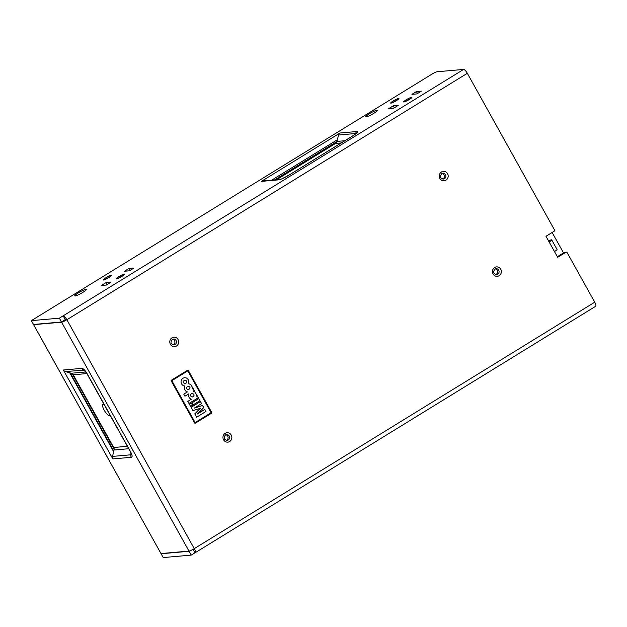 <?xml version="1.0" encoding="UTF-8"?>
<svg xmlns="http://www.w3.org/2000/svg" width="627" height="627" viewBox="0 0 627 627"><rect width="100%" height="100%" fill="white"/><g stroke="black" fill="none" stroke-linecap="round" stroke-linejoin="round"><path stroke-width="0.94" d="M195.263 423.233L211.612 413.177A0.439 0.415 85 0 0 211.761 412.574L188.257 370.345A0.439 0.415 85 0 0 187.685 370.189L171.336 380.244A0.439 0.415 85 0 0 171.187 380.848L194.691 423.076A0.439 0.415 85 0 0 195.263 423.233L195.201 423.241A0.439 0.415 -95 0 1 195.06 423.296M595.454 306.352A4.64 1.372 -121.6 0 0 595.65 306.289A4.64 1.372 -121.6 0 0 594.733 302.206L567.184 252.72A1.105 1.042 85 0 0 565.758 252.32L557.669 257.289L554.48 251.56A4.64 0.651 -29.1 0 0 557.027 249.436L551.705 239.882A4.64 0.651 150.9 0 1 549.166 242.006L545.976 236.277L554.056 231.3A1.105 1.042 85 0 0 554.425 229.795L467.327 73.312A4.64 1.372 -121.6 0 0 463.588 69.432L437.027 71.768A4.42 0.619 150.9 0 0 431.987 74.111L31.35 320.648L33.474 324.472L61.477 322.004L59.353 318.187L63.123 315.859A4.64 1.372 58.4 0 1 66.87 319.739A4.64 0.651 150.9 0 1 61.587 322.2L33.584 324.661L160.982 553.555L188.986 551.094A4.64 0.651 -29.1 0 0 194.268 548.633A4.64 1.372 58.4 0 1 195.185 552.716A4.64 1.372 58.4 0 1 194.989 552.779L191.219 555.107L189.095 551.282L161.092 553.751L163.216 557.568L191.219 555.107M551.705 239.882A4.64 0.651 150.9 0 0 551.423 239.82L548.382 240.596M416.422 91.581L421.391 91.15L416.892 93.909L411.931 94.348L416.422 91.581L417.504 93.533M356.402 133.433L351.959 136.341A3.315 0.98 -121.6 0 1 352.1 136.302C357.39 133.018 359.036 131.419 357.045 131.505A3.315 3.127 -95 0 0 355.611 133.52L356.379 133.3M289.784 174.643A3.315 0.98 58.4 0 1 289.886 174.541A3.315 0.98 58.4 0 1 290.027 174.494C284.595 177.802 280.739 179.596 278.459 179.871A3.315 3.127 -95 0 1 279.767 179.432L262.689 180.937A3.315 3.127 85 0 0 261.381 181.375L339.967 133.01A3.315 3.127 85 0 0 338.533 135.024L337.389 139.735L271.718 180.145L337.389 139.735L336.973 141.42A3.315 3.127 -95 0 1 335.539 143.434L276.578 179.714M279.767 179.432L279.767 179.432C279.932 179.886 283.302 178.256 289.886 174.541L351.959 136.341A3.315 0.98 -121.6 0 0 351.857 136.451M393.247 105.845L398.208 105.407L393.717 108.173L388.756 108.612L393.247 105.845L394.328 107.797M85.977 289.313A6.623 0.925 -29.1 0 0 78.869 292.55A6.623 0.925 -29.1 0 0 74.919 295.936A6.623 0.925 -29.1 0 0 75.193 295.944A6.623 0.925 -29.1 0 0 81.502 293.177A6.623 0.925 -29.1 0 0 86.377 289.556A6.623 0.925 -29.1 0 0 85.977 289.313M105.791 282.738L110.752 282.299L106.261 285.066L101.3 285.504L105.791 282.738L106.872 284.689M377.023 110.211A6.623 0.925 -29.1 0 0 369.914 113.448A6.623 0.925 -29.1 0 0 365.964 116.834A6.623 0.925 -29.1 0 0 366.239 116.841A6.623 0.925 -29.1 0 0 372.548 114.075A6.623 0.925 -29.1 0 0 377.43 110.454A6.623 0.925 -29.1 0 0 377.023 110.211M129.436 270.801L124.475 271.24L128.966 268.474L133.927 268.035L129.436 270.801M128.966 268.474L130.048 270.425M64.691 320.029L65.427 319.872L63.123 315.859L463.588 69.432M113.722 447.506A3.315 3.127 -95 0 1 114.059 450.021L112.507 456.417A3.315 3.127 85 0 0 112.844 458.933L63.351 370.001A3.315 3.127 85 0 0 65.263 371.537L71.329 373.245A3.315 3.127 -95 0 1 73.249 374.789L113.722 447.506L127.375 446.306M104.153 404.58A6.623 1.959 -121.6 0 0 103.588 404.329A6.623 1.959 -121.6 0 0 103.181 404.282A6.623 1.959 -121.6 0 0 104.215 410.199A6.623 1.959 -121.6 0 0 109.56 415.748A6.623 1.959 -121.6 0 0 110.117 415.309M84.018 369.93L83.689 369.914A3.315 3.127 -95 0 1 81.769 368.378C83.297 368.339 85.186 370.298 87.443 374.256A3.315 0.462 150.9 0 1 87.239 374.209L129.977 450.978L131.482 454.528L130.925 454.794A3.315 3.127 -95 0 0 131.27 457.31L112.844 458.933M113.652 451.706L69.73 372.799M129.977 450.978A3.315 0.462 -29.1 0 0 130.173 451.025C132.321 454.943 132.681 457.044 131.27 457.31M87.239 374.209L83.987 369.914M189.675 550.921L189.095 551.282M193.077 549.338L194.989 552.779M65.427 319.872L66.87 319.739L194.268 548.633L594.733 302.206M65.247 319.684L61.477 322.004M59.353 318.187L31.35 320.648M557.356 256.725L564.316 252.446A1.105 1.042 -95 0 1 564.755 252.297L566.189 252.172M442.16 173.389A2.923 2.767 -95 0 1 442.654 178.993M172.668 339.223A2.923 2.767 -95 0 1 173.162 344.826M495.33 268.92A2.923 2.767 -95 0 1 495.824 274.524M225.845 434.754A2.923 2.767 -95 0 1 226.339 440.358M187.826 370.87L211.111 412.715L195.122 422.551L171.767 380.714L187.826 370.87L171.767 380.714M195.122 422.551L171.837 380.707M187.826 370.134A0.439 0.415 -95 0 1 188.194 370.353L211.691 412.574A0.439 0.415 -95 0 1 211.55 413.177L195.201 423.241M193.21 404.815L199.942 400.669L198.798 398.607L192.058 402.753L193.21 404.815L199.942 400.669M190.608 406.414L192.552 405.222L191.4 403.153L189.456 404.352L190.608 406.414L192.552 405.222M196.149 396.28A4.177 3.95 85 0 0 193.155 391.138L194.26 390.456L193.116 388.395L192.113 389.014A4.13 3.903 85 0 0 188.421 383.787A4.138 3.911 85 0 0 184.581 377.728A4.138 3.911 85 0 0 184.855 385.981A4.123 3.895 85 0 0 187.387 391.914L183.774 394.14L184.926 396.201L188.633 393.921A4.13 3.903 85 0 0 191.423 399.187L187.818 401.405L188.97 403.467L198.304 397.722L197.16 395.661L196.102 396.28A4.177 3.95 85 0 0 193.1 391.146L193.155 391.138M205.962 411.484L204.817 409.415L197.419 413.969L203.775 407.55L202.623 405.489L194.182 408.169L201.588 403.616L200.436 401.554L191.102 407.299L192.959 410.646L200.264 408.326L194.762 413.883L196.627 417.229L205.962 411.484L204.778 409.439M203.775 407.55L197.419 413.969M203.728 407.55L202.584 405.497M201.588 403.616L194.182 408.169M201.533 403.616L200.397 401.578M192.959 410.63L200.264 408.326M196.612 417.206L205.915 411.484M188.954 403.451L198.304 397.722M198.257 397.73L197.121 395.684M193.1 391.146L194.26 390.456M194.213 390.464L193.077 388.419M188.421 383.787L188.374 383.787A4.13 3.903 85 0 1 192.058 389.014L192.105 389.014M188.374 383.787A4.138 3.911 85 0 0 184.557 377.728M184.91 396.186L188.633 393.921M188.241 386.138L187.426 386.404C186.047 388.074 186.352 389.171 188.335 389.704L188.366 389.696M187.489 386.397L188.265 386.13C190.569 387.11 190.608 388.293 188.398 389.696C186.407 389.163 186.109 388.066 187.489 386.397M192.254 393.403L192.309 393.395C194.613 394.367 194.652 395.559 192.442 396.962L190.843 396.123C190.373 394.72 190.859 393.811 192.309 393.395L192.254 393.403C190.804 393.819 190.31 394.728 190.788 396.131L192.411 396.969M184.894 380.064L184.832 380.072C182.622 381.475 182.661 382.666 184.965 383.638L184.989 383.63C182.723 382.658 182.676 381.467 184.894 380.064L186.485 380.902C186.964 382.305 186.47 383.215 185.02 383.63L184.965 383.638M192.497 405.222L191.36 403.185M199.895 400.669L198.759 398.631M70.302 372.955L113.8 451.103M72.097 373.582L114.161 449.159M336.942 141.545L274.634 179.886M552.144 232.476L563.532 252.932M554.48 251.56L549.166 242.006M467.327 73.312L66.87 319.739M494.632 267.525A4.718 4.452 85 0 0 493.065 273.968A4.718 4.452 85 0 0 499.17 275.684A4.718 4.452 85 0 0 500.738 269.242A4.718 4.452 85 0 0 494.632 267.525M171.97 337.828A4.718 4.452 85 0 0 170.403 344.27A4.718 4.452 85 0 0 176.508 345.986A4.718 4.452 85 0 0 178.076 339.544A4.718 4.452 85 0 0 171.97 337.828M441.455 171.994A4.718 4.452 85 0 0 439.888 178.436A4.718 4.452 85 0 0 446.001 180.153A4.718 4.452 85 0 0 447.56 173.71A4.718 4.452 85 0 0 441.455 171.994M225.14 433.359A4.718 4.452 85 0 0 223.573 439.801A4.718 4.452 85 0 0 229.678 441.518A4.718 4.452 85 0 0 231.245 435.083A4.718 4.452 85 0 0 225.14 433.359M111.191 275.316A4.718 0.658 150.9 0 1 108.996 277.471A4.718 0.658 150.9 0 1 103.549 280.026A4.718 0.658 150.9 0 1 105.783 277.832A4.718 0.658 150.9 0 1 111.191 275.316M398.662 98.423A4.718 0.658 150.9 0 1 396.319 100.665A4.718 0.658 150.9 0 1 390.966 103.141A4.718 0.658 150.9 0 1 393.309 100.9A4.718 0.658 150.9 0 1 398.662 98.423M124.146 274.171A4.718 0.658 150.9 0 1 121.951 276.335A4.718 0.658 150.9 0 1 116.504 278.89A4.718 0.658 150.9 0 1 118.738 276.687A4.718 0.658 150.9 0 1 124.146 274.171M411.618 97.279A4.718 0.658 150.9 0 1 409.274 99.528A4.718 0.658 150.9 0 1 403.921 102.005A4.718 0.658 150.9 0 1 406.265 99.756A4.718 0.658 150.9 0 1 411.618 97.279M338.533 135.024L355.611 133.52L355.321 134.123M336.973 141.42L344.826 140.73M341.253 142.932L335.539 143.434M278.459 179.871L261.381 181.375M352.1 136.302L290.027 174.494M339.967 133.01L357.045 131.505M128.723 448.728L114.059 450.021M71.329 373.245L85.852 371.968M86.887 373.582L73.249 374.789M130.933 452.89L130.925 454.794L112.507 456.417M65.263 371.537L84.331 370.181M87.443 374.256L130.173 451.025M63.351 370.001L81.769 368.378M188.986 551.094L61.587 322.2M564.316 252.446L565.758 252.32M442.889 173.209L441.808 173.569C439.637 176.493 440.17 178.311 443.399 179.04A2.923 2.767 85 0 0 445.656 174.933A2.923 2.767 85 0 0 441.863 173.522M173.397 339.042L172.323 339.403C170.144 342.326 170.677 344.145 173.914 344.874A2.923 2.767 85 0 0 176.171 340.767A2.923 2.767 85 0 0 172.37 339.356M496.059 268.74L494.985 269.101C492.806 272.024 493.339 273.842 496.576 274.571A2.923 2.767 85 0 0 498.833 270.464A2.923 2.767 85 0 0 495.032 269.054M226.566 434.574L225.493 434.934C223.322 437.858 223.847 439.676 227.084 440.405A2.923 2.767 85 0 0 229.341 436.298A2.923 2.767 85 0 0 225.548 434.887M110.72 276.288L104.403 279.799M398.176 99.395L391.859 102.906M123.676 275.143L117.359 278.662M411.132 98.251L404.815 101.77M195.185 552.716L595.65 306.289"/></g></svg>
